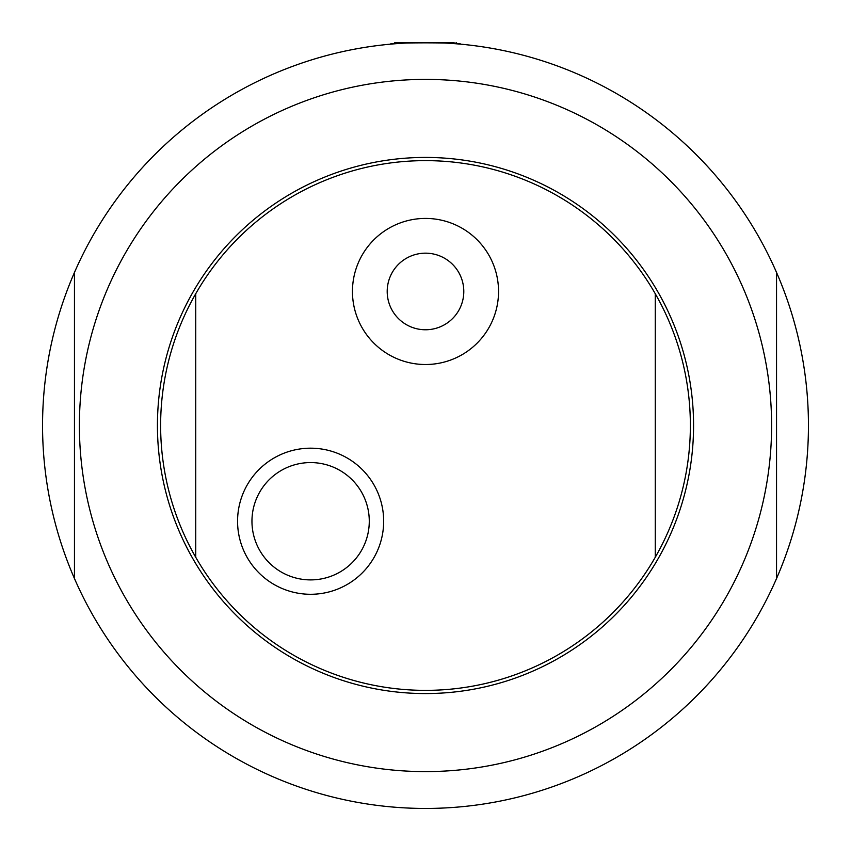 <?xml version="1.0" encoding="UTF-8"?>
<svg xmlns="http://www.w3.org/2000/svg" width="851" height="851" viewBox="0 0 851 851"><rect width="100%" height="100%" fill="white"/><g stroke="black" fill="none" stroke-linecap="round" stroke-linejoin="round"><path stroke-width="1.28" d="M195.73 557.267A264.874 264.874 0 0 0 655.27 557.267L655.27 293.733A264.874 264.874 0 0 1 425.5 690.374A264.874 264.874 0 0 1 195.73 293.733L195.73 557.267M369.281 521.237A58.666 58.666 0 0 1 281.287 572.042A58.666 58.666 0 0 1 281.287 470.433A58.666 58.666 0 0 1 369.281 521.237M74.462 578.542L74.462 272.458L74.462 578.542A382.95 382.95 0 0 0 776.538 578.542L776.538 272.458L776.538 578.542A382.95 382.95 0 0 0 425.5 42.55A382.95 382.95 0 0 0 74.462 578.542M425.5 771.602A346.102 346.102 0 0 0 725.233 252.449A346.102 346.102 0 0 0 125.767 252.449A346.102 346.102 0 0 0 425.5 771.602M425.5 693.565A268.065 268.065 0 0 0 657.653 291.467A268.065 268.065 0 0 0 193.347 291.467A268.065 268.065 0 0 0 425.5 693.565M74.462 272.458A382.95 382.95 0 0 1 776.538 272.458M425.202 42.55L425.83 42.55M460.008 44.103L460.604 44.167C462.763 42.412 388.237 42.412 390.396 44.167M454.051 42.55L394.864 42.55L393.587 43.88M449.753 42.55L401.246 42.55M463.795 291.467A38.295 38.295 0 0 1 406.352 324.635A38.295 38.295 0 0 1 406.352 258.3A38.295 38.295 0 0 1 463.795 291.467M352.452 291.467A73.048 73.048 0 0 1 462.019 228.206A73.048 73.048 0 0 1 462.019 354.729A73.048 73.048 0 0 1 352.452 291.467M237.567 521.237A73.048 73.048 0 0 1 347.144 457.976A73.048 73.048 0 0 1 347.144 584.499A73.048 73.048 0 0 1 237.567 521.237M655.27 293.733A264.874 264.874 0 0 0 195.73 293.733M457.412 43.88L456.742 43.827M394.258 43.827L393.587 43.827M457.412 43.827L456.136 42.55"/></g></svg>
